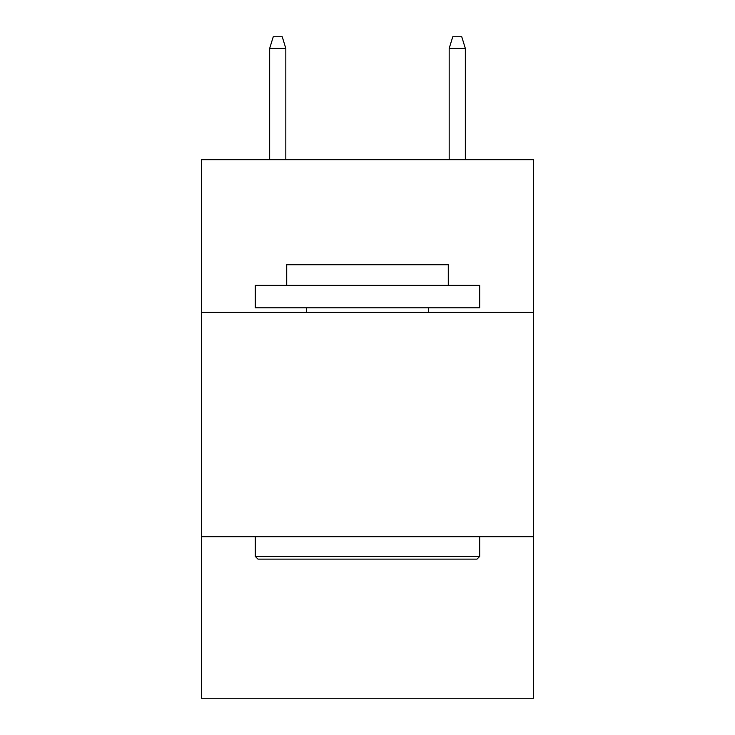 <?xml version="1.0" encoding="UTF-8"?>
<svg xmlns="http://www.w3.org/2000/svg" width="735" height="735" viewBox="0 0 735 735"><rect width="100%" height="100%" fill="white"/><g stroke="black" fill="none" stroke-linecap="round" stroke-linejoin="round"><path stroke-width="1.1" d="M533.546 312.301L533.546 159.715L201.454 159.715L201.454 312.301L533.546 312.301L533.546 698.25L201.454 698.25L201.454 312.301M533.546 536.688L201.454 536.688M257.994 559.133L255.302 556.432L479.698 556.432L477.006 559.133L257.994 559.133M479.698 285.373L479.698 307.809L255.302 307.809L255.302 285.373L479.698 285.373M286.723 285.373L286.723 264.729L448.276 264.729L448.276 285.373M479.698 536.688L479.698 556.432M255.302 536.688L255.302 556.432M428.533 307.809L428.533 312.301M306.467 307.809L306.467 312.301M285.823 159.715L285.823 48.418L269.662 48.418L269.662 159.715M269.662 48.418L273.255 36.75L282.231 36.75L285.823 48.418M449.177 48.418L452.769 36.75L461.745 36.75L465.338 48.418L449.177 48.418L449.177 159.715M465.338 48.418L465.338 159.715"/></g></svg>
